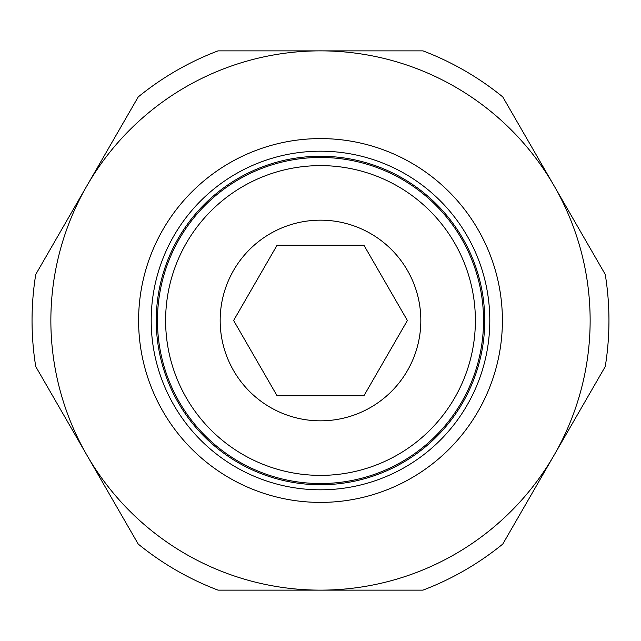 <?xml version="1.0" encoding="UTF-8"?>
<svg xmlns="http://www.w3.org/2000/svg" width="641" height="641" viewBox="0 0 641 641"><rect width="100%" height="100%" fill="white"/><g stroke="black" fill="none" stroke-linecap="round" stroke-linejoin="round"><path stroke-width="0.96" d="M608.95 320.5A288.45 288.45 0 0 0 605.248 274.42L554.016 185.682A269.637 269.637 0 0 1 320.5 590.137A269.637 269.637 0 0 1 86.984 185.682L35.752 274.42A288.45 288.45 0 0 0 35.752 366.58L138.216 544.057A288.45 288.45 0 0 0 218.036 590.137L422.964 590.137A288.45 288.45 0 0 0 502.784 544.057L605.248 366.58A288.45 288.45 0 0 0 608.95 320.5M320.5 489.804A169.304 169.304 0 0 0 489.804 320.5A169.304 169.304 0 0 0 320.5 151.196A169.304 169.304 0 0 0 151.196 320.5A169.304 169.304 0 0 0 320.5 489.804A169.304 169.304 0 0 1 151.196 320.5A169.304 169.304 0 0 1 320.5 151.196M320.5 483.538A163.038 163.038 0 0 0 483.538 320.5A163.038 163.038 0 0 0 320.5 157.462A163.038 163.038 0 0 0 157.462 320.5A163.038 163.038 0 0 0 320.5 483.538A163.038 163.038 0 0 1 157.462 320.5A163.038 163.038 0 0 1 320.5 157.462M220.167 320.5A100.333 100.333 0 0 1 320.5 220.167A100.333 100.333 0 0 1 420.833 320.5A100.333 100.333 0 0 1 320.5 420.833A100.333 100.333 0 0 1 220.167 320.5M277.056 395.745L233.612 320.5L277.056 245.255L363.944 245.255L407.388 320.5L363.944 395.745L277.056 395.745M320.5 50.863A269.637 269.637 0 0 1 554.016 185.682L502.784 96.943A288.45 288.45 0 0 0 422.964 50.863L218.036 50.863A288.45 288.45 0 0 0 138.216 96.943L86.984 185.682A269.637 269.637 0 0 1 320.5 50.863M138.6 320.5A181.9 181.9 0 0 0 320.5 502.4A181.9 181.9 0 0 0 502.4 320.5A181.9 181.9 0 0 0 320.5 138.6A181.9 181.9 0 0 0 138.6 320.5M320.5 484.74A164.24 164.24 0 0 0 484.74 320.5A164.24 164.24 0 0 0 320.5 156.26A164.24 164.24 0 0 0 156.26 320.5A164.24 164.24 0 0 0 320.5 484.74M320.5 475.382A154.882 154.882 0 0 0 475.382 320.5A154.882 154.882 0 0 0 320.5 165.618A154.882 154.882 0 0 0 165.618 320.5A154.882 154.882 0 0 0 320.5 475.382"/></g></svg>
